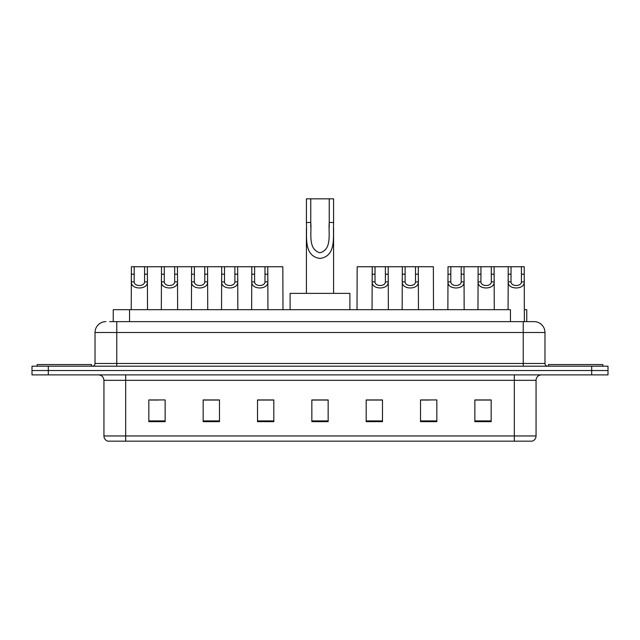 <?xml version="1.0" encoding="UTF-8"?>
<svg xmlns="http://www.w3.org/2000/svg" width="640" height="640" viewBox="0 0 640 640"><rect width="100%" height="100%" fill="white"/><g stroke="black" fill="none" stroke-linecap="round" stroke-linejoin="round"><path stroke-width="0.96" d="M109.712 321.632L116.768 321.632L109.712 321.632L113.248 321.632L113.248 309.672L510.448 309.672L510.448 321.632M524.368 309.672L526.752 309.672L526.752 321.632M105.904 321.632A10.864 10.864 0 0 0 95.032 332.496L95.032 363.472A2.72 2.72 0 0 1 92.32 366.192M544.968 332.496L116.768 332.496L116.768 321.632L534.096 321.632A10.864 10.864 0 0 1 544.968 332.496L544.968 363.472C545.128 365.12 546.032 366.024 547.68 366.192M48.304 366.192L32 366.192L32 370.536L48.304 370.536L32 370.536L32 374.88L48.304 374.88L48.304 370.536L591.696 370.536L48.304 370.536L48.304 366.192L591.696 366.192L591.696 370.536L608 370.536L591.696 370.536L591.696 374.88L48.304 374.88M591.696 374.88L608 374.88L608 366.192L591.696 366.192M533.936 321.632L530.288 321.632M536.056 435.96C535.904 438.568 534.6 440.304 532.144 441.176L514.32 441.176L514.32 435.96L536.056 435.96L536.056 380.32A5.432 5.432 0 0 1 541.488 374.88M514.32 441.176L107.856 441.176A5.432 5.432 0 0 1 103.944 435.96L103.944 380.32C103.624 377.016 101.816 375.208 98.512 374.88M491.168 421.672L491.168 399.936L474.864 399.936L474.864 421.672L491.168 421.672M436.832 421.672L436.832 399.936L420.528 399.936L420.528 421.672L436.832 421.672M382.488 421.672L382.488 399.936L366.192 399.936L366.192 421.672L382.488 421.672M165.136 421.672L165.136 399.936L148.832 399.936L148.832 421.672L165.136 421.672M219.472 421.672L219.472 399.936L203.168 399.936L203.168 421.672L219.472 421.672M273.808 421.672L273.808 399.936L257.512 399.936L257.512 421.672L273.808 421.672M328.152 421.672L328.152 399.936L311.848 399.936L311.848 421.672L328.152 421.672M504.432 441.176L125.68 441.176L125.68 435.96L514.32 435.96L514.32 380.32L103.944 380.32M421.288 400.04L429.44 400.04M474.864 400.04L490.192 400.04M482.04 400.04L475.136 400.04M270.768 400.04L263.864 400.04M203.168 400.04L218.712 400.04M210.56 400.04L203.656 400.04M150.352 400.04L158.504 400.04M376.136 400.04L369.232 400.04M328.152 400.04L311.848 400.04M273.808 400.04L257.512 400.04M382.488 400.04L366.192 400.04M91.504 366.192L91.504 364.56L37.16 364.56L37.16 366.192M310.76 198.824L333.584 198.824L333.584 222.504C332.816 236.28 336.904 256.048 319.976 258.448C303.056 255.952 307.208 236.272 306.416 222.504L306.416 198.824L310.76 198.824L310.76 226.928M306.416 222.504L310.76 222.504C311.76 233.288 307.576 248.944 319.88 252.808C332.424 249.344 328.264 233.384 329.24 222.504L329.24 198.824M333.584 222.504L329.24 222.504L329.24 227M306.416 228.104L306.416 293.376M333.584 228.112L333.584 293.376M349.888 309.672L349.888 293.376L290.112 293.376L290.112 309.672M602.84 366.192L602.84 364.56L548.496 364.56L548.496 366.192M134.192 266.744L134.168 281.888C134.36 286.712 144.392 286.712 144.584 281.888L144.56 266.744L131.392 266.744L131.224 309.672M144.56 266.744L147.36 266.744L147.528 309.672M147.528 279.928L147.376 281.888C148.024 289.976 130.72 289.976 131.376 281.888L131.224 279.928M164.296 266.744L164.272 281.888C164.464 286.712 174.496 286.712 174.688 281.888L174.664 266.744L161.496 266.744L161.328 309.672M174.664 266.744L177.464 266.744L177.632 309.672M177.632 279.928L177.48 281.888C178.128 289.976 160.824 289.976 161.48 281.888L161.328 279.928M194.4 266.744L194.376 281.888C194.568 286.712 204.6 286.712 204.792 281.888L204.768 266.744L191.6 266.744L191.432 309.672M204.768 266.744L207.568 266.744L207.736 309.672M207.736 279.928L207.584 281.888C208.232 289.976 190.928 289.976 191.584 281.888L191.432 279.928M224.504 266.744L224.48 281.888C224.672 286.712 234.704 286.712 234.896 281.888L234.872 266.744L221.704 266.744L221.536 309.672M234.872 266.744L237.672 266.744L237.84 309.672M237.84 279.928L237.688 281.888C238.336 289.976 221.032 289.976 221.688 281.888L221.536 279.928M254.608 266.744L254.584 281.888C254.776 286.712 264.808 286.712 265 281.888L264.976 266.744L251.808 266.744L251.64 309.672M264.976 266.744L267.776 266.744L267.944 309.672M267.944 279.928L267.792 281.888C268.44 289.976 251.136 289.976 251.792 281.888L251.64 279.928M375.024 266.744L375 281.888C375.192 286.712 385.224 286.712 385.416 281.888L385.392 266.744L372.224 266.744L372.056 309.672M385.392 266.744L388.192 266.744L388.36 309.672M388.36 279.928L388.208 281.888C388.864 289.976 371.56 289.976 372.208 281.888L372.056 279.928M405.128 266.744L405.104 281.888C405.296 286.712 415.328 286.712 415.52 281.888L415.496 266.744L402.328 266.744L402.16 309.672M415.496 266.744L418.296 266.744L418.464 309.672M418.464 279.928L418.312 281.888C418.968 289.976 401.664 289.976 402.312 281.888L402.16 279.928M450.832 266.744L450.808 281.888C450.992 286.712 461.032 286.712 461.216 281.888L461.192 266.744L448.024 266.744L447.864 309.672M461.192 266.744L464 266.744L464.16 309.672M464.16 279.928L464.016 281.888C464.664 289.976 447.36 289.976 448.008 281.888L447.864 279.928M480.936 266.744L480.912 281.888C481.096 286.712 491.136 286.712 491.32 281.888L491.296 266.744L478.128 266.744L477.968 309.672M491.296 266.744L494.104 266.744L494.264 309.672M494.264 279.928L494.12 281.888C494.768 289.976 477.464 289.976 478.112 281.888L477.968 279.928M511.04 266.744L511.016 281.888C511.2 286.712 521.24 286.712 521.424 281.888L521.408 266.744L508.232 266.744L508.072 309.672M521.408 266.744L524.208 266.744L524.368 321.632M524.368 279.928L524.224 281.888C524.872 289.976 507.568 289.976 508.216 281.888L508.072 279.928M147.36 266.744L161.496 266.744M177.464 266.744L191.6 266.744M207.568 266.744L221.704 266.744M237.672 266.744L251.808 266.744M267.776 266.744L282.832 266.744L282.992 309.672M372.224 266.744L357.168 266.744L357.008 309.672M388.192 266.744L402.328 266.744M418.296 266.744L433.352 266.744L433.512 309.672M464 266.744L478.128 266.744M494.104 266.744L508.232 266.744M129.552 321.632L129.552 309.672M116.768 366.192L116.768 332.496L95.032 332.496M95.032 363.472L544.968 363.472M523.232 321.632L523.232 366.192M514.32 374.88L514.32 380.32L536.056 380.32M103.944 435.96L125.68 435.96L125.68 374.88M328.152 420.912L311.848 420.912M273.808 420.912L257.512 420.912M219.472 420.912L203.168 420.912M165.136 420.912L148.832 420.912M382.488 420.912L366.192 420.912M436.832 420.912L420.528 420.912M491.168 420.912L474.864 420.912M147.376 281.888L144.584 281.888M134.168 281.888L131.376 281.888M134.192 274.2L131.392 274.2M147.36 274.2L144.56 274.2M177.48 281.888L174.688 281.888M164.272 281.888L161.48 281.888M164.296 274.2L161.496 274.2M177.464 274.2L174.664 274.2M207.584 281.888L204.792 281.888M194.376 281.888L191.584 281.888M194.4 274.2L191.6 274.2M207.568 274.2L204.768 274.2M237.688 281.888L234.896 281.888M224.48 281.888L221.688 281.888M224.504 274.2L221.704 274.2M237.672 274.2L234.872 274.2M267.792 281.888L265 281.888M254.584 281.888L251.792 281.888M254.608 274.2L251.808 274.2M267.776 274.2L264.976 274.2M388.208 281.888L385.416 281.888M375 281.888L372.208 281.888M375.024 274.2L372.224 274.2M388.192 274.2L385.392 274.2M418.312 281.888L415.52 281.888M405.104 281.888L402.312 281.888M405.128 274.2L402.328 274.2M418.296 274.2L415.496 274.2M464.016 281.888L461.216 281.888M450.808 281.888L448.008 281.888M450.832 274.2L448.024 274.2M464 274.2L461.192 274.2M494.12 281.888L491.32 281.888M480.912 281.888L478.112 281.888M480.936 274.2L478.128 274.2M494.104 274.2L491.296 274.2M524.224 281.888L521.424 281.888M511.016 281.888L508.216 281.888M511.04 274.2L508.232 274.2M524.208 274.2L521.408 274.2"/></g></svg>
